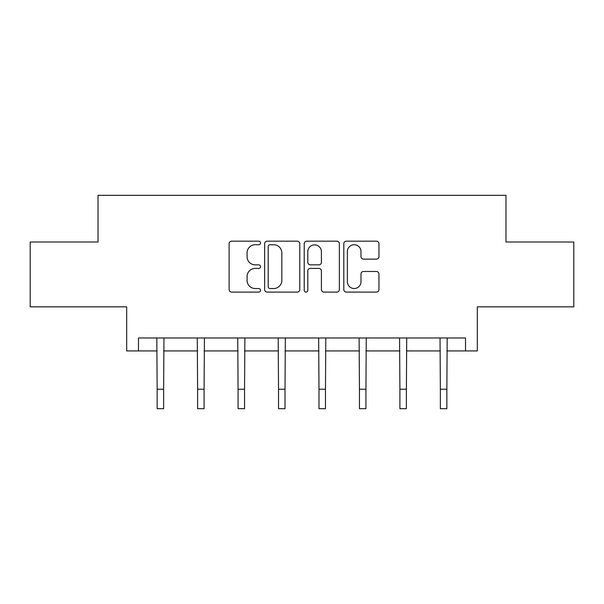 <?xml version="1.0" encoding="UTF-8"?>
<svg xmlns="http://www.w3.org/2000/svg" width="604" height="604" viewBox="0 0 604 604"><rect width="100%" height="100%" fill="white"/><g stroke="black" fill="none" stroke-linecap="round" stroke-linejoin="round"><path stroke-width="0.91" d="M260.505 242.959A1.782 1.782 0 0 0 258.723 241.177L231.672 241.177A2.544 2.544 0 0 0 229.127 243.729L229.127 289.55A2.544 2.544 0 0 0 231.672 292.094L258.723 292.094A1.782 1.782 0 0 0 260.505 290.313A1.782 1.782 0 0 0 258.723 288.531L255.22 288.531A8.146 8.146 0 0 1 247.074 280.384L247.074 276.564A8.146 8.146 0 0 1 255.22 268.418L258.723 268.418A1.782 1.782 0 0 0 260.505 266.636A1.782 1.782 0 0 0 258.723 264.854L255.22 264.854A8.146 8.146 0 0 1 247.074 256.708L247.074 252.887A8.146 8.146 0 0 1 255.22 244.741L258.723 244.741A1.782 1.782 0 0 0 260.505 242.959M138.482 350.924L138.482 337.961L465.518 337.961L465.518 350.924L477.319 350.924L477.319 306.84L573.8 306.84L573.8 242L505.978 242L505.978 195.319L98.022 195.319L98.022 242L30.2 242L30.2 306.84L126.681 306.84L126.681 350.924L157.153 350.924M376.398 259.131A2.544 2.544 0 0 0 378.942 256.579L378.942 243.729A2.544 2.544 0 0 0 376.398 241.177L346.356 241.177A2.544 2.544 0 0 0 343.812 243.729L343.812 289.55A2.544 2.544 0 0 0 346.356 292.094L376.398 292.094A2.544 2.544 0 0 0 378.942 289.55L378.942 274.02A2.544 2.544 0 0 0 376.398 271.475L363.54 271.475A2.544 2.544 0 0 0 360.996 274.02L360.996 281.721A6.81 6.81 0 0 1 354.186 288.531A6.81 6.81 0 0 1 347.376 281.721L347.376 251.551A6.81 6.81 0 0 1 354.186 244.741A6.81 6.81 0 0 1 360.996 251.551L360.996 256.579A2.544 2.544 0 0 0 363.54 259.131L376.398 259.131M299.773 243.729A2.544 2.544 0 0 0 297.228 241.177L267.187 241.177A2.544 2.544 0 0 0 264.643 243.729L264.643 289.55A2.544 2.544 0 0 0 267.187 292.094L297.228 292.094A2.544 2.544 0 0 0 299.773 289.55L299.773 243.729M306.772 241.177L336.813 241.177A2.544 2.544 0 0 1 339.357 243.729L339.357 289.55A2.544 2.544 0 0 1 336.813 292.094L323.955 292.094A2.544 2.544 0 0 1 321.411 289.55L321.411 270.962A2.544 2.544 0 0 0 318.867 268.418L310.335 268.418A2.544 2.544 0 0 0 307.791 270.962L307.791 290.313A1.782 1.782 0 0 1 306.009 292.094A1.782 1.782 0 0 1 304.227 290.313L304.227 243.729A2.544 2.544 0 0 1 306.772 241.177M163.639 350.924L197.614 350.924M204.092 350.924L238.067 350.924M244.552 350.924L278.527 350.924M285.012 350.924L318.988 350.924M325.473 350.924L359.448 350.924M365.933 350.924L399.908 350.924M406.386 350.924L440.361 350.924M446.847 350.924L465.518 350.924M269.988 244.741A1.782 1.782 0 0 0 268.206 246.53L268.206 286.749A1.782 1.782 0 0 0 269.988 288.531L273.68 288.531A8.146 8.146 0 0 0 281.826 280.384L281.826 252.887A8.146 8.146 0 0 0 273.68 244.741L269.988 244.741M321.411 251.679A6.81 6.81 0 0 0 314.601 244.869A6.81 6.81 0 0 0 307.791 251.679L307.791 262.31A2.544 2.544 0 0 0 310.335 264.854L318.867 264.854A2.544 2.544 0 0 0 321.411 262.31L321.411 251.679M156.821 337.961L157.153 389.233L163.639 389.233L163.963 337.961M157.153 389.233L157.153 408.681L163.639 408.681L163.639 389.233M197.282 337.961L197.614 389.233L204.092 389.233L204.424 337.961M197.614 389.233L197.614 408.681L204.092 408.681L204.092 389.233M237.742 337.961L238.067 389.233L244.552 389.233L244.884 337.961M238.067 389.233L238.067 408.681L244.552 408.681L244.552 389.233M278.202 337.961L278.527 389.233L285.012 389.233L285.345 337.961M278.527 389.233L278.527 408.681L285.012 408.681L285.012 389.233M318.655 337.961L318.988 389.233L325.473 389.233L325.798 337.961M318.988 389.233L318.988 408.681L325.473 408.681L325.473 389.233M359.116 337.961L359.448 389.233L365.933 389.233L366.258 337.961M359.448 389.233L359.448 408.681L365.933 408.681L365.933 389.233M399.576 337.961L399.908 389.233L406.386 389.233L406.719 337.961M399.908 389.233L399.908 408.681L406.386 408.681L406.386 389.233M440.037 337.961L440.361 389.233L446.847 389.233L447.179 337.961M440.361 389.233L440.361 408.681L446.847 408.681L446.847 389.233"/></g></svg>
